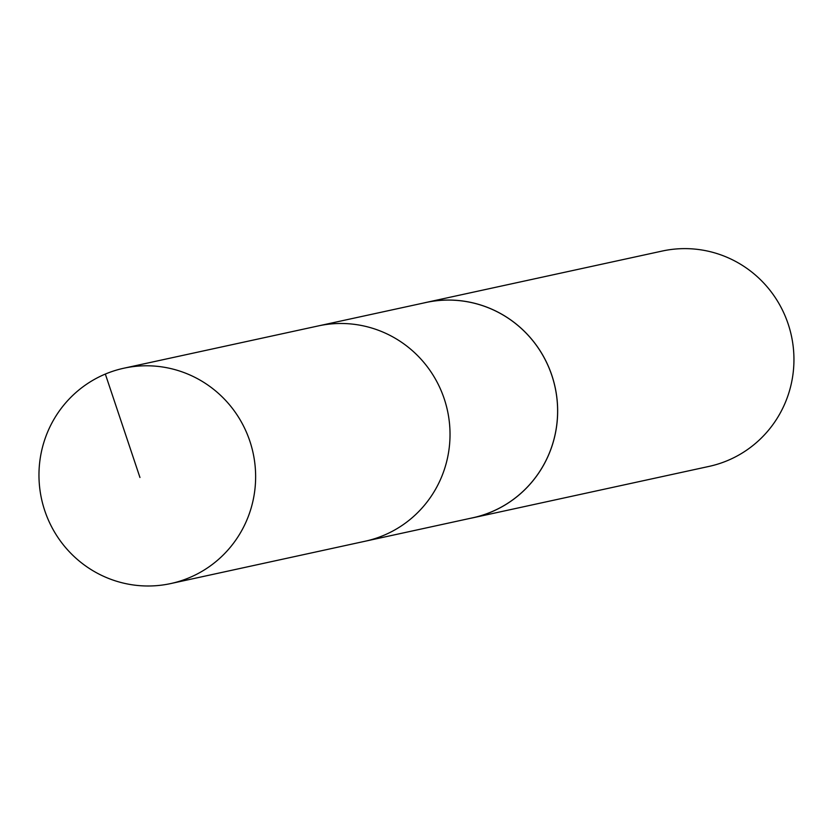 <?xml version="1.0" encoding="UTF-8"?>
<svg xmlns="http://www.w3.org/2000/svg" width="834" height="834" viewBox="0 0 834 834"><rect width="100%" height="100%" fill="white"/><g stroke="black" fill="none" stroke-linecap="round" stroke-linejoin="round"><path stroke-width="1.25" d="M170.751 583.56L365.167 541.224A110.171 108.222 -102.3 0 0 445.304 466.508A110.171 108.222 -102.3 0 0 318.307 325.917L425.913 302.513A110.161 108.212 77.7 0 1 552.9 443.083A110.161 108.212 77.7 0 1 472.763 517.789L365.167 541.224A110.171 108.222 -102.3 0 0 445.304 466.508A110.171 108.222 -102.3 0 0 318.307 325.917L123.88 368.211A110.192 108.243 77.7 0 1 250.909 508.834A110.192 108.243 77.7 0 1 170.751 583.56A110.192 108.243 77.7 0 1 43.691 442.948A110.192 108.243 77.7 0 1 123.88 368.211M423.182 303.107A110.192 108.243 77.7 0 1 425.893 302.481A110.192 108.243 77.7 0 1 555.09 387.132A110.192 108.243 77.7 0 1 472.763 517.831A110.192 108.243 77.7 0 1 470.032 518.383M425.893 302.481L662.186 251.055A110.192 108.243 77.7 0 1 791.383 335.706A110.192 108.243 77.7 0 1 709.046 466.404L472.763 517.831M139.956 477.486L105.334 374.07"/></g></svg>
